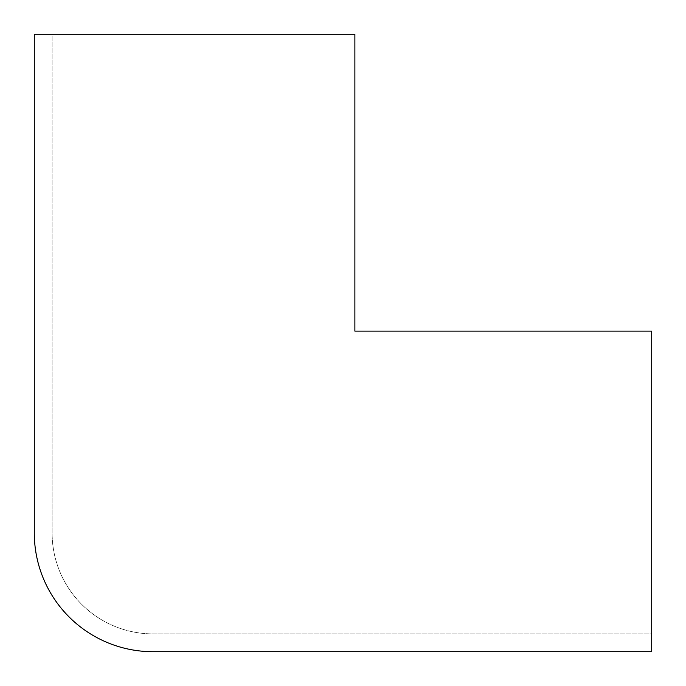 <?xml version="1.0" encoding="UTF-8"?>
<svg xmlns="http://www.w3.org/2000/svg" width="686" height="686" viewBox="0 0 686 686"><rect width="100%" height="100%" fill="white"/><g stroke="black" fill="none" stroke-linecap="round" stroke-linejoin="round"><path stroke-width="0.51" stroke-dasharray="3.43 2.57" d="M354.876 34.3L52.11 34.3L52.11 532.971A100.919 100.919 0 0 0 153.029 633.89L651.7 633.89L651.7 331.124L354.876 331.124L354.876 34.3L34.3 34.3L34.3 532.971A118.729 118.729 0 0 0 153.029 651.7L651.7 651.7L651.7 331.124L354.876 331.124L354.876 34.3L52.11 34.3L52.11 532.971A100.919 100.919 0 0 0 153.029 633.89L651.7 633.89L651.7 331.124L354.876 331.124L354.876 34.3"/><path stroke-width="1.03" d="M354.876 34.3L34.3 34.3L34.3 532.971A118.729 118.729 0 0 0 153.029 651.7L651.7 651.7L651.7 331.124L354.876 331.124L354.876 34.3"/></g></svg>
